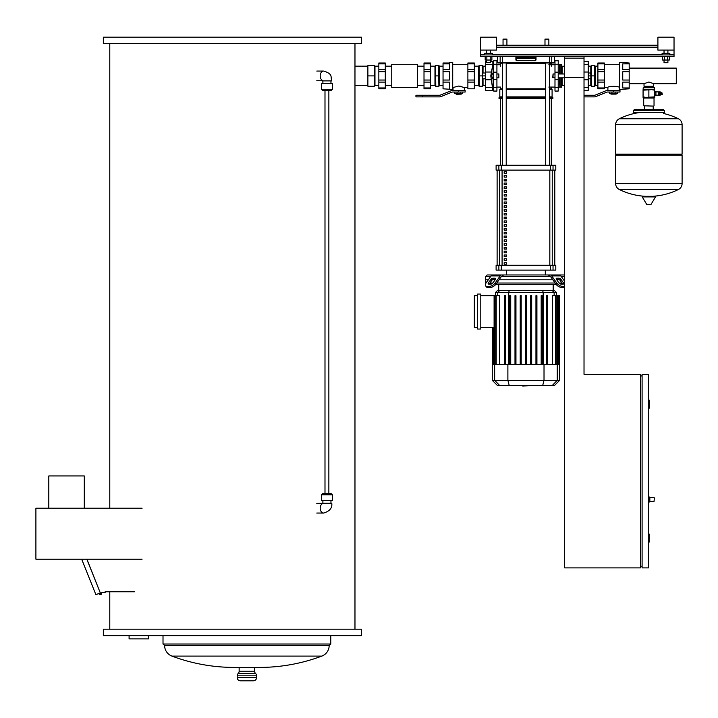<?xml version="1.0" encoding="UTF-8"?>
<svg xmlns="http://www.w3.org/2000/svg" width="718" height="718" viewBox="0 0 718 718"><rect width="100%" height="100%" fill="white"/><g stroke="black" fill="none" stroke-linecap="round" stroke-linejoin="round"><path stroke-width="1.08" d="M564.671 77.517L584.021 77.517L584.021 56.551L564.671 56.551L564.671 77.517M103.329 37.192L103.329 43.645L361.423 43.645L361.423 37.192L103.329 37.192M109.782 43.645L109.782 508.209M109.782 591.767L109.782 629.192M354.97 43.645L354.97 66.182L367.876 66.182M367.876 85.63L354.97 85.63L354.97 629.192M103.329 629.192L103.329 635.645L361.423 635.645L361.423 629.192L103.329 629.192M321.835 656.099L171.943 656.099A177.436 177.436 0 0 0 234.31 667.417L259.476 667.417A177.436 177.436 0 0 0 321.835 656.099A11.291 11.291 0 0 0 329.158 645.527L330.774 644.028L330.774 635.645M171.943 656.099A11.291 11.291 0 0 1 164.619 645.527L163.013 644.028L163.013 635.645M253.346 680.808A3.222 3.222 0 0 0 256.568 677.586L256.568 675.817A3.222 3.222 0 0 0 255.599 673.511L238.179 673.511A3.222 3.222 0 0 0 237.209 675.817L237.209 677.586A3.222 3.222 0 0 0 240.44 680.808L253.346 680.808M254.63 667.417L254.63 671.204A3.222 3.222 0 0 0 255.599 673.511M254.63 671.204L239.148 671.204A3.222 3.222 0 0 1 238.179 673.511M239.148 671.204L239.148 667.417M148.545 635.645L148.545 638.867L129.087 638.867L129.087 635.645M354.97 85.63L354.97 66.182M329.158 645.527L164.619 645.527M330.774 644.028L163.013 644.028M48.806 508.209L48.806 475.944L84.293 475.944L84.293 508.209M100.744 593.221A0.485 0.485 0 0 0 100.26 592.736A0.485 0.485 0 0 0 99.775 593.221A0.485 0.485 0 0 0 100.26 593.705A0.485 0.485 0 0 0 100.744 593.221M86.887 559.187L99.865 591.794L86.797 559.187M134.625 591.767L105.115 591.767L105.115 592.736L101.633 592.736A1.454 1.454 0 0 1 100.592 594.63A1.454 1.454 0 0 1 98.824 593.391L95.943 594.818L81.672 559.187M142.092 508.209L35.9 508.209L35.9 559.187L142.092 559.187M332.416 494.819L331.124 493.535L322.741 493.535L321.449 494.819L332.416 494.819L332.416 500.625L321.449 500.625L321.449 494.819M322.292 503.749L322.095 503.21L331.77 503.21C332.425 507.931 329.724 511.216 323.683 513.047A4.838 3.419 -90 0 1 323.621 513.047A4.838 3.419 -90 0 1 320.201 508.209A4.838 3.419 -90 0 1 322.005 503.946M332.416 89.292L331.124 90.585L322.741 90.585L321.449 89.292L332.416 89.292L332.416 83.485L321.449 83.485L321.449 89.292M322.292 80.362L322.095 80.901L331.77 80.901C330.298 76.907 333.403 74.08 323.683 71.064A4.838 3.419 90 0 0 323.621 71.064A4.838 3.419 90 0 0 320.201 75.902A4.838 3.419 90 0 0 322.005 80.174M374.374 86.232L374.967 85.63L374.967 66.182L378.844 66.182M374.32 75.902L374.32 86.232L367.876 86.232L367.876 75.902L374.32 75.902L374.374 65.58L367.876 65.58L367.876 75.902M417.553 75.902L417.553 64.288L391.75 64.288L391.75 87.515L417.553 87.515L417.553 75.902M378.844 82.112L378.844 80.039L385.297 80.039L385.297 82.112L378.844 82.112L378.844 87.955L385.297 87.955L385.297 88.808L378.844 88.808L378.844 87.955M424.006 82.112L424.006 80.039L430.459 80.039L430.459 82.112L424.006 82.112L424.006 87.955L430.459 87.955L430.459 88.808L424.006 88.808L424.006 87.955M378.844 63.857L378.844 62.996L385.297 62.996L385.297 63.857L378.844 63.857L378.844 69.7L385.297 69.7L385.297 71.773L378.844 71.773L378.844 69.7M424.006 63.857L424.006 62.996L430.459 62.996L430.459 63.857L424.006 63.857L424.006 69.7L430.459 69.7L430.459 71.773L424.006 71.773L424.006 69.7M430.459 87.955L430.459 82.112M430.459 69.7L430.459 63.857M430.459 80.039L430.459 71.773M378.844 71.773L378.844 80.039M385.297 71.773L385.297 80.039M424.006 80.039L424.006 71.773M385.297 63.857L385.297 69.7M385.297 82.112L385.297 87.955M438.895 65.58L439.497 66.182L439.497 85.63L443.042 85.63M438.689 75.902L438.689 65.58L435.575 65.58L435.781 86.232L438.895 86.232L438.689 75.902L435.781 75.902M430.459 85.63L434.973 85.63L434.973 66.182L435.575 65.58M422.39 96.876L415.937 96.876L415.937 95.261L422.39 95.261L422.39 96.876L439.631 96.876A3.222 3.222 0 0 0 440.843 96.643L451.945 92.155A1.615 1.615 0 0 1 452.546 92.039L458.685 92.039L458.685 90.423L452.546 90.423A3.222 3.222 0 0 0 451.344 90.656L440.233 95.144A1.615 1.615 0 0 1 439.631 95.261L422.39 95.261M458.685 90.423L465.138 90.423L465.138 92.039L458.685 92.039M456.109 94.13L461.27 94.13L456.271 94.291L456.109 93.645M461.27 94.13L461.27 93.645M454.817 92.039L454.817 93.645L462.563 93.645L462.563 92.039M460.292 92.039L460.292 93.645M457.088 92.039L457.088 93.645M449.495 62.996L449.495 62.358L452.717 62.358L452.717 89.454L443.042 88.808L443.042 80.039L449.495 80.039L449.495 71.773L443.042 71.773L443.042 69.7L449.495 69.7L449.495 63.857L443.042 63.857L443.042 62.996L449.495 62.996M464.331 90.423L464.331 87.515L458.685 86.052L461.189 86.357M453.04 90.423L453.04 87.515L458.685 86.052M474.338 69.7L474.338 71.773L467.885 71.773L467.885 69.7L474.338 69.7L474.338 63.857L467.885 63.857L467.885 62.996L474.338 62.996L474.338 63.857M474.338 80.039L474.338 82.112L467.885 82.112L467.885 80.039L474.338 80.039L474.338 71.773M443.042 63.857L443.042 69.7M467.885 80.039L467.885 71.773M474.338 82.112L474.338 88.808L467.885 88.808L467.885 82.112M449.495 88.808L449.495 82.112L443.042 82.112M443.042 71.773L443.042 80.039M467.885 69.7L467.885 63.857M483.017 78.809L483.043 85.63L485.628 85.63M482.451 65.58L483.043 66.182L483.017 73.003M482.236 75.902L482.236 65.58L479.13 65.58L479.337 86.232L482.451 86.232L482.236 75.902L479.337 75.902M474.338 85.63L478.529 85.63L478.529 66.182L479.13 65.58M496.919 77.84L498.857 77.84L498.857 73.972L496.919 73.972M498.857 73.972L498.857 77.84M485.628 78.809L483.277 78.809M485.628 75.902L483.277 75.902M485.628 73.003L483.277 73.003M492.79 77.84L492.422 78.298L491.731 75.902L492.422 73.505L492.79 73.972M486.598 61.389L485.628 61.389L485.628 64.288L492.862 64.288L492.862 61.389A35.72 35.72 0 0 1 493.122 62.681L493.122 73.972M492.862 64.288L490.789 75.902L492.862 90.423A35.72 35.72 0 0 0 493.122 89.131L493.122 77.84M485.628 64.288L485.628 90.423L492.862 90.423M648.551 496.919L649.189 496.919L648.551 496.919L649.189 496.919L648.551 496.919L649.189 496.919L649.189 502.079L648.551 502.079M649.189 496.919L649.835 497.565L649.835 501.433L649.189 502.079L649.835 501.433L649.189 502.079L649.835 501.433L654.035 501.433L654.358 497.888M584.021 58.158L564.671 58.158L564.671 567.893L640.483 567.893L640.483 374.32L584.021 374.32L584.021 58.158M648.551 542.081L649.189 542.081L649.189 534.021L648.551 534.021M642.098 566.278L640.483 566.278M642.098 567.893L648.551 567.893L648.551 374.32L642.098 374.32L642.098 567.893M648.551 408.201L649.189 408.201L649.189 400.132L648.551 400.132M642.098 375.936L640.483 375.936M544.989 39.122L548.857 39.122L544.989 39.122L544.989 45.252M548.857 39.122L548.857 45.252M503.049 39.122L506.917 39.122L503.049 39.122L503.049 45.252M506.917 39.122L506.917 45.252M664.356 112.52L633.384 112.52L633.384 110.581L664.356 110.581L664.356 112.52L663.387 113.48M658.514 95.18L658.514 91.886L658.514 95.18L655.938 95.18M659.402 95.18L660.21 95.18L660.21 91.886L659.402 91.886L659.402 95.18M660.21 94.498L660.955 94.336M660.21 92.559L660.955 92.721M661.404 92.721L661.404 94.336M661.852 92.721L661.852 94.336M661.852 94.498L662.31 94.336L661.852 92.559L661.852 94.498M648.875 87.722L654.52 87.722L654.035 87.237L643.705 87.237L643.22 87.722L648.875 87.722M643.068 89.66L654.681 89.66L654.681 90.181L651.773 89.66L643.068 90.181L643.22 87.722M643.705 105.788L653.712 106.111L643.705 105.788L643.705 98.043L654.035 98.043L654.681 97.406L643.068 97.406L643.068 96.885L645.967 97.406L654.681 96.885L654.681 97.406M643.068 90.181L643.068 96.885M648.875 90.181L648.875 96.885M654.681 90.181L654.681 96.885M660.497 94.498L660.497 92.559M654.681 92.353L655.938 92.353L655.938 91.357L654.681 91.357L655.938 91.357M654.681 94.525L655.938 94.525L655.938 92.353M654.681 92.532L655.938 92.532M655.938 95.709L654.681 95.709L655.938 95.709L655.938 94.525M654.681 94.704L655.938 94.704M642.754 196.319L655.175 196.319L655.525 196.929L642.224 196.929L642.565 196.319L654.987 196.319M648.875 204.783L647.16 204.783L648.875 204.783M678.411 118.757A6.615 6.615 0 0 1 682.1 124.69L682.1 154.137L615.64 154.137L615.64 124.69A6.615 6.615 0 0 1 619.329 118.757L678.411 118.757A66.783 66.783 0 0 0 663.45 113.48M681.131 154.137L682.1 155.106L615.64 155.106L615.64 183.575A6.615 6.615 0 0 0 619.329 189.507L678.411 189.507A6.615 6.615 0 0 0 682.1 183.575L615.64 183.575M629.192 83.692L644.028 83.692L648.875 82.014L653.712 83.692L676.293 83.692L676.293 68.111L629.192 68.111M644.028 83.692L644.028 86.268L653.712 86.268L653.712 83.692M584.021 95.261L594.486 95.261A1.615 1.615 0 0 0 595.087 95.144L606.198 90.656A3.222 3.222 0 0 1 607.401 90.423L613.54 90.423L613.54 92.039L607.401 92.039A1.615 1.615 0 0 0 606.8 92.155L595.698 96.643A3.222 3.222 0 0 1 594.486 96.876L584.021 96.876M613.54 92.039L619.993 92.039L619.993 90.423L613.54 90.423M610.964 94.13L616.125 94.13L610.964 94.13L610.964 93.645M616.125 94.13L616.125 93.645M609.672 92.039L609.672 93.645L617.417 93.645L617.417 92.039M615.146 92.039L615.146 93.645M611.942 92.039L611.942 93.645M629.192 87.955L629.192 88.808L619.508 89.454L619.508 62.358L629.192 62.996L629.192 63.857L622.739 63.857L622.739 69.7L629.192 69.7L629.192 71.773L622.739 71.773L622.739 80.039L629.192 80.039L629.192 82.112L622.739 82.112L622.739 87.955L629.192 87.955L629.192 82.112M607.895 90.423L607.895 87.515C607.554 85.954 619.535 85.954 619.194 87.515L619.508 87.515M619.194 90.423L619.194 87.515M597.897 82.112L597.897 80.039L604.35 80.039L604.35 82.112L597.897 82.112L597.897 87.955L604.35 87.955L604.35 88.808L597.897 88.808L597.897 87.955M597.897 63.857L597.897 62.996L604.35 62.996L604.35 63.857L597.897 63.857L597.897 69.7L604.35 69.7L604.35 71.773L597.897 71.773L597.897 69.7M597.897 71.773L597.897 80.039M604.35 71.773L604.35 80.039M629.192 69.7L629.192 63.857M629.192 80.039L629.192 71.773M604.35 63.857L604.35 69.7M604.35 82.112L604.35 87.955M588.221 85.63L590.797 85.63L590.797 78.809M590.797 73.003L590.797 66.182L591.399 65.58M594.513 75.902L594.719 65.58L591.605 65.58L591.605 86.232L594.719 86.232L594.513 75.902L591.605 75.902M594.719 65.58L595.321 66.182L595.321 85.63L597.897 85.63M553.057 77.84L553.057 73.972L552.734 77.517L554.987 77.84M590.833 78.809L590.833 77.356L590.833 78.809M590.833 77.356L590.833 74.457L590.833 77.356M590.833 74.457L590.573 73.003L590.833 74.457M588.221 78.809L590.573 78.809M588.221 75.902L590.573 75.902M588.221 73.003L590.573 73.003M584.021 90.423L588.221 90.423L588.221 61.389L584.021 61.389M561.44 86.232A0.646 0.646 0 0 1 562.086 85.586L562.086 77.84M561.44 65.58A0.646 0.646 0 0 0 562.086 66.227L564.671 66.227M560.148 77.84L560.148 87.192L561.44 87.192L561.44 77.84M560.148 87.192L559.825 77.84M559.825 86.869L559.501 77.84M559.501 73.972L559.501 64.611L561.44 64.611L561.44 73.972M559.825 73.972L559.825 64.934M560.148 73.972L560.148 64.611M558.218 87.551L558.218 91.069L554.987 91.069L554.987 60.743L558.218 60.743L558.218 87.551L554.987 87.551M493.688 87.551L493.688 91.069L496.919 91.069L496.919 60.743L493.688 60.743L493.688 87.551L496.919 87.551M523.413 386.006L522.614 385.62M531.751 385.62L522.686 386.006M486.364 286.877L485.556 285.737L486.364 286.877A4.838 2.423 -35.3 0 0 487.899 287.505L487.091 286.365A4.838 2.423 144.7 0 1 485.556 285.737A4.838 2.423 144.7 0 1 486.086 282.946L491.067 275.9A3.222 2.28 90 0 1 492.683 274.958L503.524 274.958L501.801 276.574A1.615 1.14 90 0 0 501.002 277.04L496.021 284.086L495.214 282.946L500.195 275.9A3.222 2.28 -90 0 1 501.801 274.958L487.244 274.958L485.628 276.574L485.628 279.796L488.312 279.796L485.628 279.796L485.871 283.269M556.746 278.189L559.035 278.189A1.615 0.808 -144.7 0 1 560.982 279.329L563.54 282.946A1.615 0.808 -144.7 0 1 563.711 283.87A1.615 0.808 -144.7 0 1 563.199 284.086L560.92 284.086A1.615 0.808 -144.7 0 1 558.972 282.946L556.414 279.329A1.615 0.808 -144.7 0 1 556.244 278.396A1.615 0.808 -144.7 0 1 556.746 278.189L556.217 278.943M563.54 282.946L562.732 284.086L560.175 280.469A1.615 0.808 35.3 0 0 558.227 279.329L556.414 279.329M564.671 281.312L560.839 275.9A3.222 2.28 -90 0 0 559.223 274.958L550.105 274.958A3.222 2.28 90 0 1 551.711 275.9L556.692 282.946L555.885 284.086L550.912 277.04A1.615 1.14 -90 0 0 550.105 276.574L548.381 274.958L564.671 274.958M555.885 284.086A4.838 2.423 35.3 0 0 561.727 287.505L562.535 286.365A4.838 2.423 -144.7 0 1 556.692 282.946M562.535 286.365L564.671 286.365M561.727 287.505L564.007 287.505A4.838 2.423 35.3 0 0 564.671 287.433M548.381 274.958L503.524 274.958M485.628 276.574L490.591 276.574M502.367 276.574L549.539 276.574M561.314 276.574L564.671 276.574M492.88 278.189L495.16 278.189A1.615 0.808 144.7 0 1 495.671 278.396A1.615 0.808 144.7 0 1 495.492 279.329L493.679 279.329A1.615 0.808 -35.3 0 0 491.731 280.469L489.173 284.086L488.375 282.946L490.933 279.329A1.615 0.808 144.7 0 1 492.88 278.189L493.679 279.329M495.492 279.329L492.934 282.946A1.615 0.808 144.7 0 1 490.986 284.086L488.707 284.086A1.615 0.808 144.7 0 1 488.195 283.87A1.615 0.808 144.7 0 1 488.375 282.946M487.091 286.365L489.371 286.365L490.179 287.505A4.838 2.423 -35.3 0 0 496.021 284.086M495.214 282.946A4.838 2.423 144.7 0 1 489.371 286.365M487.899 287.505L490.179 287.505M492.422 279.796L495.16 279.796L492.422 279.796M499.055 279.796L552.86 279.796L499.055 279.796M556.746 279.796L559.484 279.796L556.746 279.796M563.594 279.796L564.671 279.796L563.594 279.796M553.183 290.377L553.183 284.633M498.723 290.377L498.723 284.633M561.979 283.027L559.035 283.027M555.14 283.027L496.766 283.027M492.871 283.027L489.927 283.027M495.582 284.633L556.324 284.633M477.56 294.057L480.791 294.057L480.791 329.032L477.56 329.032L477.56 294.057M480.791 295.672L494.101 295.672L494.101 327.417L480.791 327.417M495.725 364.448L495.725 295.672L496.21 295.672L494.101 295.672M477.56 327.417L474.338 327.417L474.338 295.672L477.56 295.672M494.101 327.417L494.558 327.417M495.501 292.495L556.405 292.495L554.296 290.377L497.619 290.377L495.501 292.495L495.501 295.672M552.313 364.448L552.313 295.672L557.832 295.672L557.347 295.672L557.347 364.448M509.753 295.672L509.753 364.448L509.753 295.672L510.722 295.672L510.722 364.448M514.994 295.672L514.994 364.448L514.994 295.672L515.955 295.672L515.955 364.448M520.227 295.672L520.227 364.448L520.227 295.672L521.196 295.672L521.196 364.448M525.468 364.448L525.468 295.672L525.468 364.448M496.21 364.448L496.21 295.672L499.593 295.672L499.593 364.448M504.512 295.672L504.512 364.448L504.512 295.672L505.481 295.672L505.481 364.448M556.181 364.448L556.181 295.672L555.696 295.672L555.696 364.448M559.636 380.325L492.27 380.325L497.565 385.62L554.341 385.62L559.636 380.325L559.636 364.448L557.823 364.448L557.832 295.672L559.439 295.672L558.954 295.672L558.954 364.448M558.837 364.448L558.837 295.672L558.353 295.672L558.353 364.448M557.823 364.448L492.27 364.448L492.27 327.417M559.439 295.672L559.439 364.448M526.438 364.448L526.438 295.672L525.468 295.672M541.184 364.448L541.184 295.672L542.153 295.672L542.153 364.448M546.425 364.448L546.425 295.672L547.394 295.672L547.394 364.448M530.71 364.448L530.71 295.672L531.679 295.672L531.679 364.448M535.951 364.448L535.951 295.672L536.92 295.672L536.92 364.448M506.594 262.555L506.594 264.161L504.18 264.161L504.18 262.555L506.594 262.555M506.594 258.767L506.594 260.383L504.18 260.383L504.18 258.767L506.594 258.767M506.594 254.98L506.594 256.595L504.18 256.595L504.18 254.98L506.594 254.98M506.594 251.192L506.594 252.808L504.18 252.808L504.18 251.192L506.594 251.192M506.594 247.414L506.594 249.029L504.18 249.029L504.18 247.414L506.594 247.414M506.594 243.626L506.594 245.242L504.18 245.242L504.18 243.626L506.594 243.626M506.594 239.839L506.594 241.454L504.18 241.454L504.18 239.839L506.594 239.839M506.594 236.06L506.594 237.676L504.18 237.676L504.18 236.06L506.594 236.06M506.594 232.273L506.594 233.889L504.18 233.889L504.18 232.273L506.594 232.273M506.594 228.486L506.594 230.101L504.18 230.101L504.18 228.486L506.594 228.486M506.594 224.707L506.594 226.314L504.18 226.314L504.18 224.707L506.594 224.707M506.594 220.92L506.594 222.535L504.18 222.535L504.18 220.92L506.594 220.92M506.594 217.132L506.594 218.748L504.18 218.748L504.18 217.132L506.594 217.132M506.594 213.354L506.594 214.96L504.18 214.96L504.18 213.354L506.594 213.354M506.594 209.566L506.594 211.182L504.18 211.182L504.18 209.566L506.594 209.566M506.594 205.779L506.594 207.394L504.18 207.394L504.18 205.779L506.594 205.779M506.594 202L506.594 203.607L504.18 203.607L504.18 202L506.594 202M506.594 198.213L506.594 199.828L504.18 199.828L504.18 198.213L506.594 198.213M506.594 194.425L506.594 196.041L504.18 196.041L504.18 194.425L506.594 194.425M506.594 190.647L506.594 192.253L504.18 192.253L504.18 190.647L506.594 190.647M506.594 186.859L506.594 188.475L504.18 188.475L504.18 186.859L506.594 186.859M506.594 183.072L506.594 184.688L504.18 184.688L504.18 183.072L506.594 183.072M506.594 179.294L506.594 180.9L504.18 180.9L504.18 179.294L506.594 179.294M506.594 175.506L506.594 177.122L504.18 177.122L504.18 175.506L506.594 175.506M506.594 171.719L506.594 173.334L504.18 173.334L504.18 171.719L506.594 171.719M554.79 265.283L554.79 170.112L554.799 265.283M497.116 170.112L497.116 265.283L497.107 170.112M506.594 274.958L506.594 270.121M545.312 274.958L545.312 270.121M498.875 165.266L496.111 165.266L496.111 170.112L555.795 170.112L555.795 165.266L498.875 165.266L498.875 170.112M501.308 265.283L496.111 265.283L496.111 270.121L501.308 270.121L501.308 265.283L550.598 265.283L550.598 270.121L553.031 270.121L553.031 265.283L550.598 265.283M553.031 270.121L555.795 270.121L555.795 265.283L553.031 265.283M550.598 270.121L501.308 270.121M500.625 165.266L500.625 98.492M551.28 165.266L551.28 98.492M504.18 173.334L506.594 173.334M504.278 171.719L504.278 173.334M506.217 165.266L506.217 62.996L545.689 62.996L545.689 165.266M549.557 63.642L551.28 63.642A0.646 0.646 0 0 0 550.634 62.996L549.557 62.996L549.557 165.266M551.28 87.084L551.28 88.808L552.088 89.615L552.088 96.876L552.896 98.492L549.557 98.492M545.689 98.492L506.217 98.492M552.896 97.684L549.557 97.684M545.689 97.684L506.217 97.684M552.088 96.876L549.557 96.876M545.689 96.876L506.217 96.876M552.088 89.615L549.557 89.615M545.689 89.615L506.217 89.615M551.28 88.808L549.557 88.808M545.689 88.808L506.217 88.808M502.349 63.642L500.625 63.642A0.646 0.646 0 0 1 501.272 62.996M502.349 88.808L500.625 88.808L499.818 89.615L499.818 96.876L499.019 97.684L499.019 98.492L502.349 98.492M502.349 89.615L499.818 89.615M502.349 96.876L499.818 96.876M502.349 97.684L499.019 97.684M515.901 57.709A0.646 0.628 -0 0 0 516.547 58.346L515.901 57.709L515.901 60.025L515.901 56.551M536.005 57.709L536.005 60.025L536.005 57.709L535.368 58.346A0.646 0.628 -0 0 0 536.005 57.709L536.005 56.551M536.005 60.025L535.368 60.671L516.547 60.671L515.901 60.025M516.547 60.671L516.547 58.346L535.368 58.346L535.368 60.671M535.413 56.551L535.413 57.709L516.493 57.709L516.493 56.551M554.502 56.551L554.502 62.358L551.756 62.358A0.646 0.628 90 0 1 551.128 62.996L553.856 62.996L549.216 62.996L549.369 62.358L497.403 62.358L498.05 62.996L549.216 62.996M502.349 165.266L502.349 62.996L500.778 62.996A0.646 0.628 -90 0 1 500.15 62.358L500.15 56.551M657.903 50.098L657.903 37.192L674.031 37.192L674.031 50.098L657.903 50.098M662.095 54.936L662.095 53.32L669.84 53.32L669.84 54.936M667.902 62.681L664.033 62.681L667.902 62.681L667.902 60.034M480.468 50.098L480.468 37.192L496.596 37.192L496.596 50.098L480.468 50.098L480.468 56.551L674.031 56.551L674.031 50.098M484.659 54.936L484.659 53.32L492.404 53.32L492.404 54.936M490.466 62.681L486.598 62.681L490.466 62.681L490.466 60.034M657.903 45.252L496.596 45.252M480.468 54.936L674.031 54.936M485.18 56.551L485.18 60.034L491.884 60.034L491.884 56.551M486.858 56.551L486.858 60.034M490.206 56.551L490.206 60.034M662.615 56.551L662.615 60.034L669.32 60.034L669.32 56.551M664.294 56.551L664.294 60.034M667.641 56.551L667.641 60.034M256.568 675.817L237.209 675.817M256.568 677.586L237.209 677.586M485.628 72.033L491.408 72.033M485.628 79.779L491.408 79.779M485.628 87.515L492.862 87.515M654.681 89.66L643.22 89.499M642.224 196.929L646.819 204.585L650.58 204.783M682.1 124.69L615.64 124.69M588.221 72.033L584.021 72.033M588.221 64.288L584.021 64.288M588.221 87.515L584.021 87.515M588.221 79.779L584.021 79.779M562.086 73.972L562.086 66.227M558.218 79.626L554.987 79.626M558.218 72.186L554.987 72.186M558.218 64.252L554.987 64.252M493.688 79.626L496.919 79.626M493.688 72.186L496.919 72.186M493.688 64.252L496.919 64.252M558.227 279.329L559.035 278.189M560.175 280.469L560.982 279.329M551.711 275.9L560.839 275.9M564.671 286.572L564.007 287.505M495.698 278.943L495.16 278.189M491.731 280.469L490.933 279.329M491.067 275.9L500.195 275.9M497.762 295.672L497.762 292.495L499.809 290.377M508.721 364.448L508.721 292.495L509.268 290.377M543.185 364.448L543.185 292.495L542.637 290.377M554.143 295.672L554.143 292.495L552.097 290.377M493.553 364.448L493.553 327.417M492.952 364.448L492.952 327.417M494.558 364.448L494.558 295.672M499.755 385.62L494.648 380.325L494.648 364.448M509.259 385.62L507.886 380.325L507.886 364.448M542.655 385.62L544.02 380.325L544.02 364.448M557.258 364.448L557.258 380.325L552.151 385.62M552.232 265.283L552.232 170.112M502.079 265.283L502.079 170.112M499.674 170.112L499.674 265.283M549.826 170.112L549.826 265.283M501.308 170.112L501.308 165.266M498.875 265.283L498.875 270.121M553.031 170.112L553.031 165.266M550.598 165.266L550.598 170.112M506.217 63.642L545.689 63.642M502.69 62.996L502.546 56.551M551.756 56.551L551.756 62.358L549.369 62.358L549.369 56.551M496.596 47.191L657.903 47.191M674.031 54.613L669.84 54.613M662.095 54.613L492.404 54.613M484.659 54.613L480.468 54.613M324.994 90.585L324.994 493.535M328.862 90.585L328.862 493.535M330.962 500.625L330.962 503.21M316.782 513.047L323.621 513.047M322.095 503.372L316.782 503.372M322.894 503.21L322.894 500.625M322.894 80.901L322.894 83.485M322.095 80.748L316.782 80.748M323.621 71.064L316.782 71.064M330.962 80.901L330.962 83.485M374.967 66.182L374.374 65.58M374.967 85.63L378.844 85.63M391.75 66.182L385.297 66.182M424.006 66.182L417.553 66.182M424.006 85.63L417.553 85.63M391.75 85.63L385.297 85.63M434.973 85.63L435.575 86.232M430.459 66.182L434.973 66.182M438.895 86.232L439.497 85.63M439.497 66.182L443.042 66.182M467.885 64.288L452.717 64.288M467.885 87.515L464.331 87.515M478.529 85.63L479.13 86.232M474.338 66.182L478.529 66.182M482.451 86.232L483.043 85.63M483.043 66.182L485.628 66.182M493.688 73.972L492.027 73.972M492.027 77.84L493.688 77.84M493.122 62.681L493.688 62.681M493.688 89.131L493.122 89.131M492.862 61.389L490.466 61.389M649.835 497.565L654.035 497.565M664.356 110.581L663.387 109.612L634.353 109.612L635.322 110.581M633.384 110.581L634.353 109.612M633.384 112.52L634.353 113.48M663.387 109.612L662.418 110.581M658.837 94.435L659.402 94.435M643.705 98.043L643.068 97.406M654.035 98.043L654.035 105.788M654.52 89.499L654.52 87.722M658.837 92.631L659.402 92.631M655.938 91.886L658.514 91.886M650.921 204.585L655.525 196.929M616.609 154.137L615.64 155.106M619.329 189.507A66.783 66.783 0 0 0 645.59 196.319M652.15 196.319A66.783 66.783 0 0 0 678.411 189.507M682.1 155.106L682.1 183.575M639.612 112.52A66.783 66.783 0 0 0 619.329 118.757M644.531 106.111L644.531 109.612M653.209 106.111L653.209 109.612M644.531 86.268L644.531 87.237M653.209 86.268L653.209 87.237M604.35 64.288L619.508 64.288M604.35 87.515L607.895 87.515M595.321 85.63L594.719 86.232M597.897 66.182L595.321 66.182M591.399 86.232L590.797 85.63M590.797 66.182L588.221 66.182M564.671 77.84L558.218 77.84M564.671 73.972L558.218 73.972M554.987 73.972L553.057 73.972M564.671 85.586L562.086 85.586M559.501 87.192L558.218 87.192M558.218 64.611L559.501 64.611M548.857 64.728L554.987 64.728M554.987 87.084L548.857 87.084M496.919 87.084L500.625 87.084L500.625 88.808M496.919 64.728L500.625 64.728M556.405 295.672L556.405 292.495M559.636 364.448L559.636 295.672M493.069 364.448L493.069 327.417M492.467 364.448L492.467 327.417M494.074 364.448L494.074 327.417M492.27 380.325L492.27 364.448M551.28 63.642L551.28 66.182M500.625 63.642L500.625 66.182M554.502 62.358L553.856 62.996M497.403 56.551L497.403 62.358M664.033 53.32L664.033 50.098M664.033 62.681L664.033 60.034M486.598 53.32L486.598 50.098M486.598 62.681L486.598 60.034M490.466 53.32L490.466 50.098M667.902 53.32L667.902 50.098"/></g></svg>
